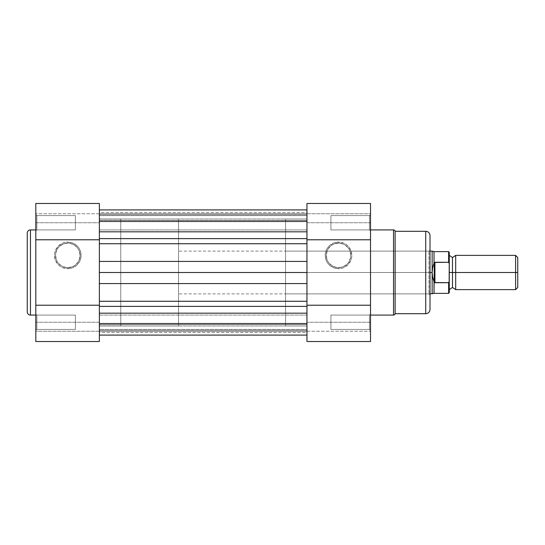 <?xml version="1.0" encoding="UTF-8"?>
<svg xmlns="http://www.w3.org/2000/svg" width="545" height="545" viewBox="0 0 545 545"><rect width="100%" height="100%" fill="white"/><g stroke="black" fill="none" stroke-linecap="round" stroke-linejoin="round"><path stroke-width="0.41" stroke-dasharray="2.73 2.04" d="M36.883 215.575L36.883 229.915L35.813 230.985L35.813 214.505L36.883 215.575L36.883 229.915L35.813 230.985L35.813 214.505L36.883 215.575L75.401 215.575L75.401 229.915L36.883 229.915L36.883 215.575L75.401 215.575L75.401 229.915L36.883 229.915L36.883 215.575L36.883 229.915L75.401 229.915L75.401 215.575L36.883 215.575L36.883 229.915L75.401 229.915L75.401 215.575L75.401 229.915L75.401 215.575L36.883 215.575L35.813 214.505L35.813 230.985L35.813 203.483L99.367 203.483L99.367 341.517L35.813 341.517L35.813 322.259L99.367 322.259L99.367 341.517L99.367 331.244L99.367 341.517L35.813 341.517L35.813 331.244L99.367 331.244L99.367 341.34L99.367 331.244L35.813 331.244L35.813 341.517L35.813 214.662L35.813 230.985L36.883 229.915L36.883 215.575L35.813 214.505L35.813 230.985L36.883 229.915L36.883 215.575M36.883 315.085L36.883 329.425L35.813 330.495L35.813 314.015L36.883 315.085L36.883 329.425L35.813 330.495L35.813 314.015L36.883 315.085L75.401 315.085L75.401 329.425L36.883 329.425L36.883 315.085L75.401 315.085L75.401 329.425L36.883 329.425L36.883 315.085L36.883 329.425L75.401 329.425L75.401 315.085L36.883 315.085L36.883 329.425L75.401 329.425L75.401 315.085L75.401 329.425L75.401 315.085L36.883 315.085L35.813 314.015L35.813 330.495L35.813 314.172L35.813 330.495L36.883 329.425L36.883 315.085L35.813 314.015L35.813 330.495L36.883 329.425L36.883 315.085M67.805 267.629A12.249 12.249 0 0 1 55.556 255.38A12.249 12.249 0 0 1 67.805 243.131L67.805 242.062A13.318 13.318 0 0 0 54.486 255.38A13.318 13.318 0 0 0 67.805 268.699L67.805 267.629A12.249 12.249 0 0 1 55.556 255.38A12.249 12.249 0 0 1 67.805 243.131A12.249 12.249 0 0 0 55.556 255.38A12.249 12.249 0 0 0 67.805 267.629A12.249 12.249 0 0 0 80.054 255.38A12.249 12.249 0 0 0 67.805 243.131A12.249 12.249 0 0 1 80.054 255.38A12.249 12.249 0 0 1 67.805 267.629L63.118 266.696L60.999 265.565L57.62 262.186L56.489 260.067L55.556 255.38L55.794 252.989L57.62 248.575L59.146 246.722L63.118 244.065L67.805 243.131L70.196 243.37L74.611 245.196L77.99 248.575L79.12 250.693L80.054 255.38L79.12 260.067L77.99 262.186L74.611 265.565L72.492 266.696L67.805 267.629L67.805 268.699L72.901 267.684L77.22 264.795L80.108 260.476L81.123 255.38L80.108 250.284L78.875 247.982L77.22 245.965L72.901 243.077L67.805 242.062L65.209 242.321L62.709 243.077L58.39 245.965L55.501 250.284L54.745 252.785L54.486 255.38L55.501 260.476L58.39 264.795L60.406 266.451L62.709 267.684L67.805 268.699A13.318 13.318 0 0 0 81.123 255.38A13.318 13.318 0 0 0 67.805 242.062L67.805 243.131A12.249 12.249 0 0 1 80.054 255.38A12.249 12.249 0 0 1 67.805 267.629M99.367 325.896L120.772 325.896L120.772 219.104L99.367 219.104L99.367 325.896L99.367 219.104L99.367 325.896L99.367 219.104L120.772 219.104L120.772 325.896L99.367 325.896M35.813 315.085L35.813 229.915L35.813 315.085M99.367 203.483L99.367 322.259L35.813 322.259L35.813 222.742L99.367 222.742L35.813 222.742L35.813 203.483M30.459 315.085L30.459 229.915L30.459 315.085M120.772 219.104L120.772 325.896L120.772 219.104M75.401 229.915L75.401 215.575L75.401 229.915M75.401 329.425L75.401 315.085L75.401 329.425M99.367 213.756L35.813 213.756L99.367 213.756M99.367 331.244L35.813 331.244L99.367 331.244M99.367 219.001L99.367 325.999L306.958 325.999L306.958 219.001L99.367 219.001L306.958 219.001L306.958 325.999L99.367 325.999L99.367 219.001L99.367 272.5L306.958 272.5L306.958 238.615L306.958 261.43L99.367 261.43L99.367 243.731L99.367 272.5L306.958 272.5L306.958 283.57L99.367 283.57L99.367 272.5L99.367 283.57L306.958 283.57L306.958 301.269L99.367 301.269L99.367 283.57L99.367 306.385L306.958 306.385L306.958 301.269L99.367 301.269L99.367 306.385L306.958 306.385L306.958 313.177L99.367 313.177L99.367 335.093L306.958 335.093L306.958 313.177L306.958 335.093L306.958 331.333L99.367 331.333L99.367 292.679L99.367 313.177L306.958 313.177L306.958 335.093L99.367 335.093L99.367 324.548L306.958 324.548L306.958 331.333L99.367 331.333L99.367 323.294L99.367 323.839L306.958 323.839L306.958 323.294L306.958 324.548L99.367 324.548L306.958 324.548L306.958 323.294L306.958 330.297L99.367 330.297L99.367 323.839L306.958 323.839L99.367 323.839L99.367 332.423L306.958 332.423L306.958 330.297L99.367 330.297L99.367 332.423L306.958 332.423L306.958 330.297L99.367 330.297L306.958 330.297L306.958 323.839L99.367 323.839L99.367 324.548L306.958 324.548L306.958 331.333L99.367 331.333L306.958 331.333L306.958 335.093L306.958 219.001L306.958 325.747L306.958 315.085L99.367 315.085L99.367 329.425L306.958 329.425L306.958 315.085L99.367 315.085L99.367 329.425L306.958 329.425L306.958 315.085L306.958 329.425L99.367 329.425L99.367 315.085L306.958 315.085L306.958 329.425L99.367 329.425L99.367 315.085L306.958 315.085L306.958 327.327L306.958 219.001L285.553 219.001L285.553 325.999L306.958 325.999L306.958 261.43L99.367 261.43L99.367 238.615L306.958 238.615L306.958 209.907L306.958 213.667L99.367 213.667L99.367 209.907L99.367 243.731L306.958 243.731L306.958 231.823L99.367 231.823L99.367 209.907L99.367 220.453L306.958 220.453L306.958 221.706L99.367 221.706L99.367 220.453L306.958 220.453L306.958 213.667L99.367 213.667L99.367 221.706L99.367 221.161L306.958 221.161L306.958 221.706L99.367 221.706L306.958 221.706L306.958 220.453L99.367 220.453L306.958 220.453L306.958 213.667L99.367 213.667L306.958 213.667L306.958 231.823L99.367 231.823L99.367 238.615L99.367 209.907L99.367 221.706L306.958 221.706L306.958 214.703L99.367 214.703L99.367 221.161L306.958 221.161L99.367 221.161L99.367 212.577L306.958 212.577L306.958 214.703L99.367 214.703L99.367 212.577L306.958 212.577L306.958 214.703L99.367 214.703L306.958 214.703L306.958 221.161L99.367 221.161L99.367 221.706L99.367 209.907L99.367 239.139L99.367 238.615L306.958 238.615L306.958 209.907L306.958 252.321L306.958 243.731L99.367 243.731L99.367 239.139L99.367 325.999L99.367 219.001M99.367 215.575L99.367 229.915L306.958 229.915L306.958 215.575L99.367 215.575L99.367 229.915L306.958 229.915L306.958 215.575L99.367 215.575L306.958 215.575L306.958 229.915L99.367 229.915L99.367 215.575L306.958 215.575L306.958 229.915L99.367 229.915L99.367 215.575M99.367 313.177L99.367 335.093L99.367 313.177M99.367 283.57L99.367 292.679L99.367 283.57M99.367 315.085L99.367 329.425L99.367 315.085M306.958 261.43L306.958 252.321L306.958 261.43M306.958 329.425L306.958 326.237L306.958 329.425M306.958 229.915L306.958 215.575L306.958 229.915M369.442 329.425L369.442 315.085L370.511 314.015L370.511 330.495L369.442 329.425L369.442 315.085L370.511 314.015L370.511 330.495L369.442 329.425L330.924 329.425L330.924 315.085L369.442 315.085L369.442 329.425L330.924 329.425L330.924 315.085L369.442 315.085L369.442 329.425L369.442 315.085L330.924 315.085L330.924 329.425L369.442 329.425L369.442 315.085L330.924 315.085L330.924 329.425L330.924 315.085L330.924 329.425L369.442 329.425L370.511 330.495L370.511 314.015L370.511 341.517L306.958 341.517L306.958 203.483L370.511 203.483L370.511 222.742L306.958 222.742L306.958 203.483L306.958 213.756L306.958 203.483L370.511 203.483L370.511 213.756L306.958 213.756L306.958 203.66L306.958 213.756L370.511 213.756L370.511 203.483L370.511 330.338L370.511 314.015L369.442 315.085L369.442 329.425L370.511 330.495L370.511 314.015L369.442 315.085L369.442 329.425M369.442 229.915L369.442 215.575L370.511 214.505L370.511 230.985L369.442 229.915L369.442 215.575L370.511 214.505L370.511 230.985L369.442 229.915L330.924 229.915L330.924 215.575L369.442 215.575L369.442 229.915L330.924 229.915L330.924 215.575L369.442 215.575L369.442 229.915L369.442 215.575L330.924 215.575L330.924 229.915L369.442 229.915L369.442 215.575L330.924 215.575L330.924 229.915L330.924 215.575L330.924 229.915L369.442 229.915L370.511 230.985L370.511 214.505L370.511 230.828L370.511 214.505L369.442 215.575L369.442 229.915L370.511 230.985L370.511 214.505L369.442 215.575L369.442 229.915M338.52 243.131A12.249 12.249 0 0 1 350.769 255.38A12.249 12.249 0 0 1 338.52 267.629L338.52 268.699A13.318 13.318 0 0 0 351.838 255.38A13.318 13.318 0 0 0 338.52 242.062L338.52 243.131A12.249 12.249 0 0 1 350.769 255.38A12.249 12.249 0 0 1 338.52 267.629A12.249 12.249 0 0 0 350.769 255.38A12.249 12.249 0 0 0 338.52 243.131A12.249 12.249 0 0 0 326.271 255.38A12.249 12.249 0 0 0 338.52 267.629A12.249 12.249 0 0 1 326.271 255.38A12.249 12.249 0 0 1 338.52 243.131L343.207 244.065L345.326 245.196L348.705 248.575L349.836 250.693L350.769 255.38L350.53 257.771L348.705 262.186L347.179 264.039L343.207 266.696L338.52 267.629L336.129 267.391L331.714 265.565L328.335 262.186L327.204 260.067L326.271 255.38L327.204 250.693L328.335 248.575L331.714 245.196L333.833 244.065L338.52 243.131L338.52 242.062L333.424 243.077L329.105 245.965L326.217 250.284L325.202 255.38L326.217 260.476L327.45 262.779L329.105 264.795L333.424 267.684L338.52 268.699L341.116 268.44L343.616 267.684L347.935 264.795L350.823 260.476L351.58 257.976L351.838 255.38L350.823 250.284L347.935 245.965L345.918 244.31L343.616 243.077L338.52 242.062A13.318 13.318 0 0 0 325.202 255.38A13.318 13.318 0 0 0 338.52 268.699L338.52 267.629A12.249 12.249 0 0 1 326.271 255.38A12.249 12.249 0 0 1 338.52 243.131M430.005 235.76L430.005 272.5L430.005 250.032L428.935 251.102L428.935 293.898L428.935 251.102L430.005 250.032L430.005 294.968L428.935 293.898L285.553 293.898L285.553 251.102L428.935 251.102L428.935 293.898L428.935 251.102L285.553 251.102L285.553 272.5L285.553 219.001L306.958 219.001L306.958 325.999L285.553 325.999L285.553 219.001L285.553 293.898L285.553 251.102L285.553 293.898L428.935 293.898L430.005 294.968L430.005 250.032L430.005 308.708M370.511 229.915L370.511 315.085L370.511 229.915M306.958 341.517L306.958 222.742L370.511 222.742L370.511 322.259L306.958 322.259L370.511 322.259L370.511 341.517M285.553 325.999L285.553 277.746L285.553 325.999M430.005 309.417L430.005 235.583M449.162 262.888L449.271 281.336L448.624 282.719L434.93 282.719L434.93 262.281L434.29 262.472L434.93 262.281L434.93 282.719L434.29 282.528L434.011 251.633L434.011 263.235L432.621 267.684L432.151 272.5L433.207 279.612L432.151 272.5L178.549 272.5L178.549 251.102L178.549 277.746L178.549 267.254L178.549 272.5L120.772 272.5L120.772 219.001L120.772 325.999L120.772 272.5L178.549 272.5L178.549 219.001L178.549 272.5L120.772 272.5L178.549 272.5L178.549 325.999L178.549 272.5L178.549 293.898L178.549 272.5L430.005 272.5L430.005 294.538L430.005 272.5L178.549 272.5L432.151 272.5L432.151 293.898L432.267 270.068L434.29 262.472L434.29 282.528L433.193 279.565M425.727 231.305L425.727 313.695L425.727 231.305M395.125 313.695L395.125 231.305L395.125 313.695M393.538 229.915L393.538 315.085L393.538 229.915M330.924 315.085L330.924 329.425L330.924 315.085M330.924 215.575L330.924 229.915L330.924 215.575M306.958 331.244L370.511 331.244L306.958 331.244M306.958 213.756L370.511 213.756L306.958 213.756M455.688 289.62L455.688 272.5L455.688 289.62L455.688 272.5L452.479 272.5L452.479 287.481L452.479 272.5L455.688 272.5L455.688 255.38L455.688 272.5L515.611 272.5L515.611 289.62L515.611 272.5L517.75 272.5L517.75 287.481L517.75 272.5L515.611 272.5L515.611 255.38L515.611 272.5L455.688 272.5L455.688 255.38M452.479 257.519L452.479 272.5L452.479 257.519M449.271 272.5L449.271 255.38L449.271 272.5L449.271 255.38L449.271 272.5L452.479 272.5L449.271 272.5L449.271 255.38L449.271 292.726L449.271 272.5M449.271 263.664L449.271 281.336M434.93 262.281L448.624 262.281L434.93 262.281M433.207 279.612L434.011 281.765L434.011 293.367L434.011 281.765L434.93 282.719L448.624 282.719L448.624 293.367L448.624 282.719M432.151 272.5L432.151 251.102L432.151 272.5M448.624 251.633L448.624 262.281L448.624 251.633M120.772 277.746L120.772 325.999L120.772 277.746M178.549 267.254L178.549 219.001L178.549 267.254M178.549 277.746L178.549 325.999L178.549 277.746M178.549 276.676L178.549 293.898L178.549 276.676M517.75 257.519L517.75 272.5L517.75 257.519M448.821 282.657L449.264 281.54M449.264 263.46L448.821 262.343M99.367 209.907L306.958 209.907M306.958 323.294L99.367 323.294L306.958 323.294M430.005 293.898L178.549 293.898M178.549 325.999L120.772 325.999M178.549 219.001L120.772 219.001M430.005 251.102L178.549 251.102"/><path stroke-width="0.82" d="M27.25 311.876A3.209 3.209 0 0 0 30.459 315.085L35.813 315.085L30.459 315.085L30.459 229.915L35.813 229.915L30.459 229.915A3.209 3.209 0 0 0 27.25 233.124L27.25 311.876A3.209 3.209 0 0 0 30.459 315.085L30.459 229.915A3.209 3.209 0 0 0 27.25 233.124L27.25 311.685M99.367 341.517L35.813 341.517L99.367 341.517L99.367 203.496L99.367 239.78L35.813 239.78L35.813 341.517L35.813 305.22L99.367 305.22L35.813 305.22L35.813 239.78L99.367 239.78L99.367 341.517M35.813 203.496L35.813 239.78L35.813 203.483L99.367 203.483M306.958 313.177L99.367 313.177L306.958 313.177M99.367 335.093L306.958 335.093L99.367 335.093M306.958 272.5L306.958 261.43L99.367 261.43L99.367 272.5L306.958 272.5L306.958 283.57L99.367 283.57L99.367 272.5L306.958 272.5L306.958 261.43L99.367 261.43L99.367 283.57L306.958 283.57L306.958 272.5M306.958 243.731L99.367 243.731L306.958 243.731M99.367 238.615L306.958 238.615L99.367 238.615M306.958 231.823L99.367 231.823L306.958 231.823M99.367 306.385L306.958 306.385L99.367 306.385M99.367 301.269L306.958 301.269L99.367 301.269M430.005 309.417L430.005 235.583A4.278 4.278 0 0 0 425.727 231.305L425.727 313.695A4.278 4.278 0 0 0 430.005 309.417A4.278 4.278 0 0 1 425.727 313.695L425.727 231.305L395.125 231.305A1.608 1.608 0 0 0 393.538 229.915L393.538 315.085A1.608 1.608 0 0 0 395.125 313.695L395.125 231.305L395.125 313.695L425.727 313.695L395.125 313.695A1.608 1.608 0 0 1 393.538 315.085L393.538 229.915L370.511 229.915L393.538 229.915A1.608 1.608 0 0 1 395.125 231.305L425.727 231.305A4.278 4.278 0 0 1 430.005 235.583M306.958 203.483L370.511 203.483L306.958 203.483L306.958 341.504L306.958 305.22L370.511 305.22L370.511 203.483L370.511 239.78L306.958 239.78L370.511 239.78L370.511 305.22L306.958 305.22L306.958 203.483M370.511 315.085L393.538 315.085L370.511 315.085M370.511 341.504L370.511 305.22L370.511 341.517L306.958 341.517M430.005 308.708L430.005 235.76M455.688 289.62L515.611 289.62L517.75 287.481L517.75 272.5L515.611 272.5L515.611 289.62L515.611 272.5L455.688 272.5L455.688 289.62L455.688 255.38L455.688 272.5L452.479 272.5L455.688 272.5L455.688 289.62L452.479 287.481L452.479 257.519L452.479 272.5L449.271 272.5L452.479 272.5L452.479 287.481L449.271 289.62L449.271 252.274L449.162 282.112M448.739 282.698L434.29 282.528L432.621 277.316L432.151 272.5L432.151 293.898L432.151 272.5L430.005 272.5L432.151 272.5L432.621 267.684L434.29 262.472L448.624 262.281L449.271 263.664L449.155 262.853M449.271 292.726L449.271 281.336L448.624 282.719L448.624 293.367L449.271 292.726L449.271 289.64M430.005 293.898L434.011 293.367L448.624 293.367L448.624 282.719L434.93 282.719L434.93 262.281L434.93 282.719L434.29 282.528L434.29 262.472L434.011 293.367L434.011 281.765L432.621 277.316L432.151 272.5L432.621 267.684L434.011 263.235L434.011 251.633L434.011 263.235L434.93 262.281L448.624 262.281L448.624 251.633L448.821 262.343M430.005 251.102L432.151 251.102L432.151 272.5L432.151 251.102L434.011 251.633L448.624 251.633L449.271 252.274M517.75 287.481L517.75 257.519L517.75 272.5L515.611 272.5L515.611 255.38L515.611 272.5L455.688 272.5L455.688 255.38L452.479 257.519L449.271 255.38M449.155 282.147L448.624 282.719M99.367 209.907L306.958 209.907M455.688 255.38L515.611 255.38L517.75 257.519"/></g></svg>
